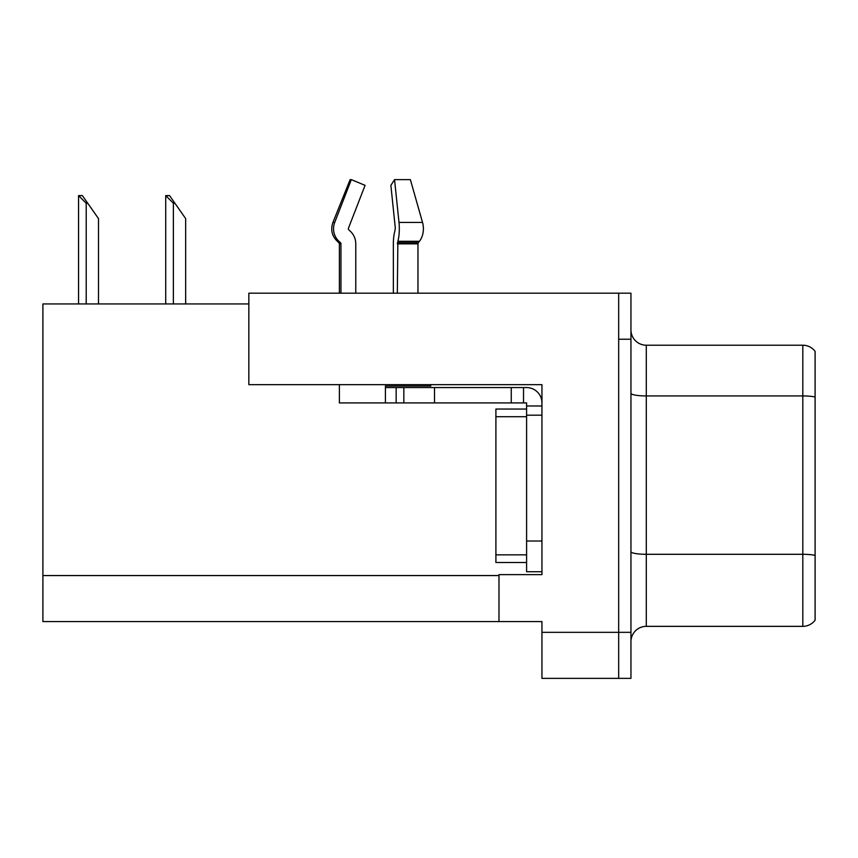 <?xml version="1.0" encoding="UTF-8"?>
<svg xmlns="http://www.w3.org/2000/svg" width="858" height="858" viewBox="0 0 858 858"><rect width="100%" height="100%" fill="white"/><g stroke="black" fill="none" stroke-linecap="round" stroke-linejoin="round"><path stroke-width="1.29" d="M541.945 384.652L541.945 574.635L498.981 574.635L498.981 621.589L541.945 621.589L541.945 678.367L618.672 678.367L618.672 632.335L618.672 678.367L630.952 678.367L630.952 632.335L618.672 632.335L618.672 293.189L248.841 293.189L248.841 384.652L541.945 384.652M248.841 303.936L42.9 303.936L42.9 621.589L498.981 621.589M630.952 641.687A15.347 15.347 0 0 1 646.299 626.351L802.82 626.351L802.82 345.216L646.299 345.216A15.347 15.347 0 0 1 630.952 329.869A15.347 15.347 0 0 0 646.299 345.216L646.299 626.351M618.672 293.189L630.952 293.189L630.952 339.232L618.672 339.232L618.672 632.335L541.945 632.335M815.1 351.351A15.347 15.347 0 0 0 802.82 345.216A15.347 15.347 0 0 1 815.1 351.351L815.1 620.205A15.347 15.347 0 0 1 802.82 626.351M630.952 339.232L630.952 632.335M815.1 398.069L815.1 555.373A15.347 2.66 180 0 0 802.82 554.3L646.299 554.3A15.347 2.66 0 0 1 630.952 551.64M166.431 195.592L169.541 195.592L174.914 203.26L173.38 203.26L165.712 195.592L165.712 303.936M185.66 303.936L185.66 218.608L174.914 203.26M79.268 195.592L82.379 195.592L87.752 203.26L86.218 203.26L78.55 195.592L78.55 303.936M98.498 303.936L98.498 218.608L87.752 203.26M417.975 293.189L417.975 243.844A1.534 1.083 -90 0 1 418.329 242.696L419.433 241.302A16.881 11.937 90 0 0 422.533 222.447L410.371 179.633L394.551 179.633L390.873 185.349L395.324 228.164L394.809 231.274A16.881 4.365 -90 0 0 393.361 243.844L393.361 293.189M339.382 293.189L339.382 243.844L340.948 243.844A1.534 1.48 -90 0 0 340.454 242.696L338.867 242.696L337.323 241.302L338.953 241.302L340.454 242.696A1.534 1.48 -90 0 1 340.948 243.844L340.948 293.189M355.77 293.189L355.77 243.844A16.881 16.302 90 0 0 350.354 231.274L348.852 229.88A1.534 1.48 -90 0 1 348.466 228.164L365.079 185.349L351.33 179.633L350.118 179.633L332.925 222.447C330.437 229.654 331.907 235.939 337.323 241.302C331.907 235.939 330.437 229.654 332.925 222.447L334.717 222.447A16.881 16.302 90 0 0 338.953 241.302M430.759 384.652L430.759 386.036L385.414 386.036L385.414 387.569L403.828 387.569L403.828 402.917L339.382 402.917L339.382 384.652M397.329 293.189L397.865 241.302A16.881 4.365 -90 0 0 399.002 222.447L394.551 179.633M348.466 228.164A1.534 1.48 -90 0 0 348.852 229.88L350.354 231.274M351.33 179.633L334.717 222.447M403.828 387.569L526.597 387.569A15.347 15.347 0 0 1 541.945 402.917M403.828 402.917L526.597 402.917L526.597 405.984L541.945 405.984M526.597 571.718L541.945 571.718L526.597 571.718L526.597 405.984M523.53 402.917L523.53 387.569M541.945 415.186L526.597 415.186L526.597 409.051L495.903 409.051L495.903 562.505L526.597 562.505M511.25 402.917L511.25 387.569M42.9 575.557L498.981 575.557M815.1 397.007A15.347 2.66 180 0 0 802.82 395.935L646.299 395.935A15.347 2.66 0 0 1 630.952 393.275M173.38 303.936L173.38 203.26M86.218 303.936L86.218 203.26M385.414 402.917L385.414 387.569M417.975 243.844L397.329 243.844M422.533 222.447L399.002 222.447M419.433 241.302L397.865 241.302M418.329 242.696L397.469 242.696M541.945 541.023L526.597 541.023M434.523 402.917L434.523 387.569M396.16 402.917L396.16 387.569M495.903 554.836L526.597 554.836M495.903 416.72L526.597 416.72M338.867 242.696L339.382 243.844"/></g></svg>
